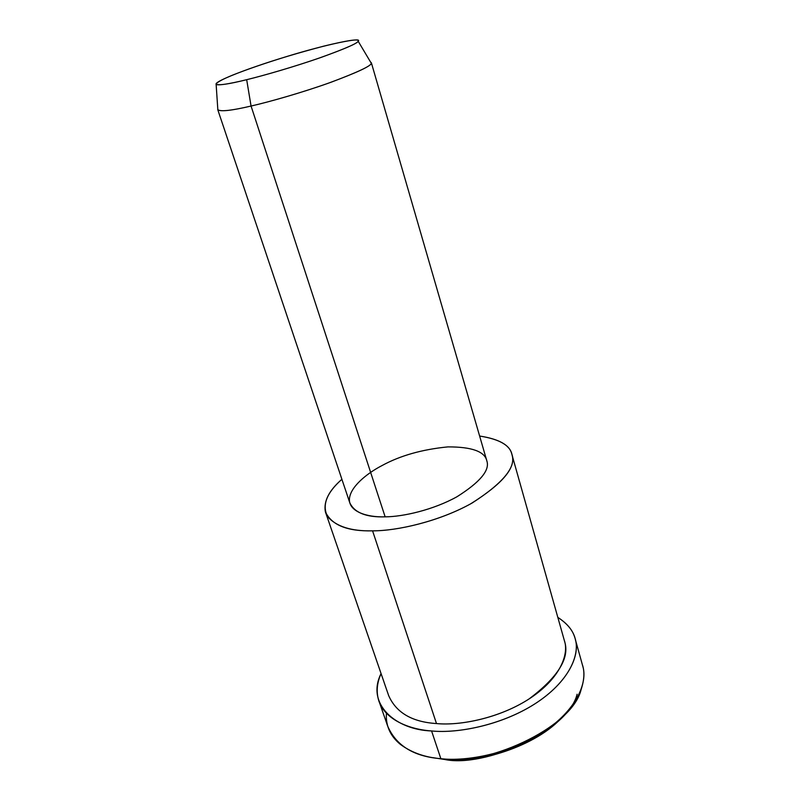 <?xml version="1.0" encoding="UTF-8"?>
<svg xmlns="http://www.w3.org/2000/svg" width="800" height="800" viewBox="0 0 800 800"><rect width="100%" height="100%" fill="white"/><g stroke="black" fill="none" stroke-linecap="round" stroke-linejoin="round"><path stroke-width="1.2" d="M563.33 715.89C536.75 746.99 475.37 764.49 444.78 759.49L432.81 757.65L444.78 759.49C484.06 767.97 568.11 731.61 577.09 694.23M379.5 702.62L387.67 726.09C396.13 745.68 413.86 756.55 440.85 758.7C466.78 761.73 510.49 753.58 543.54 731.83C576.53 710.07 587.56 682.79 582.94 666.77L582.28 664.42C584.77 671.36 584.37 679.76 581.09 689.61C571.82 729.01 482.45 767.71 440.85 758.7C425.2 757.45 411.75 752.71 400.51 744.48C390.29 736.18 385.59 725.76 386.42 713.21M216.13 84.35L217.85 109.93C221.3 111.73 232.36 110.43 251.06 106.04L246.68 79.69C229.48 83.96 219.29 85.51 216.13 84.35C216.27 82.64 221.88 79.52 232.98 74.98C247.15 69.36 264.63 63.34 285.42 56.93C326.71 44.14 363.29 36.82 358.15 41.2C357.41 43.45 344.19 49.16 318.48 58.32C292.84 67.18 263.31 75.66 246.68 79.69L251.06 106.04C269.12 101.94 301.24 92.85 328.95 82.99C356.68 72.73 370.8 66.17 371.31 63.31L370.5 61.95L371.39 62.86C372.44 65.26 359.11 71.67 331.42 82.1C303.35 92.23 269.63 101.84 251.06 106.04C231.15 110.71 220.03 111.88 217.72 109.55L217.8 109.12M246.68 79.69C263.87 75.54 295.12 66.51 321.16 57.39C346.85 48.07 359.21 42.54 358.27 40.8C358.47 38.74 347.05 40.5 324.01 46.08C298.64 52.74 276.08 59.5 256.31 66.37C238.74 72.39 219.49 79.99 216.41 83.29C213.34 86.58 228.75 84.14 246.68 79.69M217.72 109.55L349.8 502.81C354.52 512.76 366.3 517.44 385.14 516.84L251.06 106.04L385.14 516.84C402.85 516.79 433.2 509.95 456.84 496.82C479.86 482.34 489.89 470.45 486.91 461.15L371.39 62.86M372.57 530.84C396.99 530.99 439.7 521.36 472.31 502.91C503.73 482.61 516.88 466.27 511.75 453.88C509.58 444.95 498.88 439 479.63 436.04C499.73 439.21 510.54 445.54 512.06 455.05C516.08 467.78 502.27 484.04 470.65 503.84C438.15 521.76 396.59 530.96 372.57 530.84C347.33 531.44 331.6 525.09 325.36 511.78C323.49 501.32 329.01 490.5 341.9 479.29C326.63 492.76 321.84 505.17 327.52 516.53C336.24 526.56 351.25 531.33 372.57 530.84L436.49 723.56C459.83 725.89 499.16 718.28 528.97 699.01C557.81 677.31 569.73 658.3 564.76 641.98L564.35 640.49C569.17 654.09 560.3 678.08 530.5 698.01C500.62 717.93 460.22 725.96 436.49 723.56L372.57 530.84M385.14 516.84C366.72 517.45 349.23 511.52 349.4 499.6C349.57 487.68 366.06 473.79 382.24 465.45C400.32 455.6 422.22 449.41 447.92 446.89C471.81 446.84 484.79 451.5 486.85 460.9C490.06 470.12 480.18 482.03 457.2 496.62C433.53 509.86 402.93 516.8 385.14 516.84M325.36 511.78L388.62 695.5C396.1 712.66 412.06 722.01 436.49 723.56M431.57 730.95C458.2 733.77 503.86 724.72 537.42 702.2C570.89 679.68 580.46 652.74 574.83 637.62C572.65 630.03 566.98 623.28 557.82 617.38C567.83 623.89 573.7 631.37 575.44 639.81C579.94 655.39 568.58 682.11 535.17 703.68C501.7 725.25 457.63 733.65 431.57 730.95C407.57 729.36 383.62 718.44 378.47 699.66C376.18 691.31 377.04 682.62 381.07 673.56C365.79 703.89 395.53 729.84 431.57 730.95L440.85 758.7L431.57 730.95M358.15 41.2L371.31 63.31M564.76 641.98L512.06 455.05M582.94 666.77L575.44 639.81"/></g></svg>
